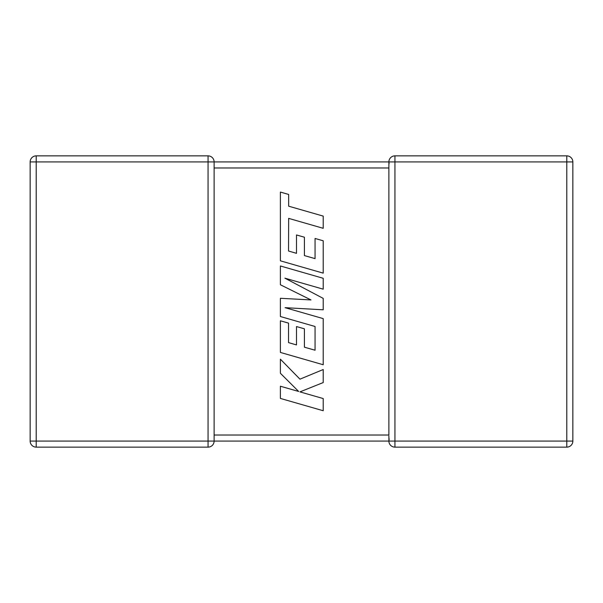 <?xml version="1.0" encoding="UTF-8"?>
<svg xmlns="http://www.w3.org/2000/svg" width="603" height="603" viewBox="0 0 603 603"><rect width="100%" height="100%" fill="white"/><g stroke="black" fill="none" stroke-linecap="round" stroke-linejoin="round"><path stroke-width="0.45" stroke-dasharray="3.02 2.26" d="M208.058 155.86L36.21 155.86L36.21 161.921L30.15 161.921L30.15 441.079A6.06 6.06 0 0 0 36.21 447.14L208.058 447.14A6.06 6.06 0 0 0 214.118 441.079L36.21 441.079L36.21 161.921L208.058 161.921L208.058 155.86A6.06 6.06 0 0 1 214.118 161.921L214.118 441.079L214.118 435.019L214.118 441.079L388.882 441.079L388.882 436.007M208.058 447.14L208.058 161.921L214.118 161.921L214.118 167.981L214.118 161.921L213.854 163.692L214.118 161.921L388.882 161.921L389.01 163.142M388.882 167.981L388.882 441.079A6.06 6.06 0 0 0 394.942 447.14L566.79 447.14A6.06 6.06 0 0 0 572.85 441.079L572.85 161.921L566.79 161.921L566.79 441.079L388.882 441.079A6.06 6.06 0 0 0 394.942 447.14L394.942 161.921L566.79 161.921L566.79 155.86L394.942 155.86L394.942 161.921L388.882 161.921L388.882 167.981L214.118 167.981M388.882 167.596L388.882 161.921A6.06 6.06 0 0 1 394.942 155.86A6.06 6.06 0 0 0 388.882 161.921M388.905 437.529L388.882 435.019L214.118 435.019M566.79 155.86A6.06 6.06 0 0 1 572.85 161.921A6.06 6.06 0 0 0 566.79 155.86M30.15 161.921A6.06 6.06 0 0 1 36.21 155.86A6.06 6.06 0 0 0 30.15 161.921M288.536 251.014L288.656 218.376L323.208 228.311L323.208 216.108L288.656 206.181L288.656 194.452L280.387 192.078L280.387 260.82L323.208 273.136L323.208 240.785L315.06 238.471L315.06 258.627L304.417 255.589L304.417 237.22L296.503 234.959L296.503 253.335L288.536 251.014M280.387 265.976L280.387 284.759L310.982 299.932L280.387 298.289L280.387 316.522L315.06 326.487L315.06 350.222L304.417 347.192L304.417 328.816L296.503 326.555L296.503 344.939L288.536 342.617L288.536 323.11L280.387 320.796L280.387 352.431L323.208 364.747L323.208 318.618L285.083 307.673L323.208 309.806L323.208 298.395L284.902 278.171L323.208 289.169L323.208 278.292L280.387 265.976M280.387 398.425L323.208 410.733L323.208 398.553L299.955 391.89L323.208 382.558L323.208 369.526L299.955 379.166L280.387 359.177L280.387 373.265L298.651 391.468L280.387 386.229L280.387 398.425M572.85 441.079A6.06 6.06 0 0 1 566.79 447.14L566.79 441.079L572.85 441.079M30.15 441.079L36.21 441.079L36.21 447.14A6.06 6.06 0 0 1 30.15 441.079"/><path stroke-width="0.9" d="M208.058 155.86L208.058 161.921L36.21 161.921L36.21 441.079L208.058 441.079L208.058 161.921L388.882 161.921A6.06 6.06 0 0 1 394.942 155.86L566.79 155.86A6.06 6.06 0 0 1 572.85 161.921L572.85 441.079A6.06 6.06 0 0 1 566.79 447.14L394.942 447.14A6.06 6.06 0 0 1 388.882 441.079L214.118 441.079A6.06 6.06 0 0 1 208.058 447.14L36.21 447.14A6.06 6.06 0 0 1 30.15 441.079L30.15 161.921A6.06 6.06 0 0 1 36.21 155.86L208.058 155.86A6.06 6.06 0 0 1 214.118 161.921L214.118 441.004M388.882 436.007L388.92 440.416M389.146 163.692L388.882 161.921L388.882 167.596M389.116 439.195L388.905 437.529M394.942 155.86L394.942 441.079L566.79 441.079L566.79 161.921L388.882 161.921L388.882 435.019L214.118 435.019M389.146 439.308L388.882 441.079L394.942 441.079L394.942 447.14M288.536 251.014L288.656 218.376L323.208 228.311L323.208 216.108L288.656 206.181L288.656 194.452L280.387 192.078L280.387 260.82L323.208 273.136L323.208 240.785L315.06 238.471L315.06 258.627L304.417 255.589L304.417 237.22L296.503 234.959L296.503 253.335L288.536 251.014M280.387 265.976L280.387 284.759L310.982 299.932L280.387 298.289L280.387 316.522L315.06 326.487L315.06 350.222L304.417 347.192L304.417 328.816L296.503 326.555L296.503 344.939L288.536 342.617L288.536 323.11L280.387 320.796L280.387 352.431L323.208 364.747L323.208 318.618L285.083 307.673L323.208 309.806L323.208 298.395L284.902 278.171L323.208 289.169L323.208 278.292L280.387 265.976M280.387 398.425L323.208 410.733L323.208 398.553L299.955 391.89L323.208 382.558L323.208 369.526L299.955 379.166L280.387 359.177L280.387 373.265L298.651 391.468L280.387 386.229L280.387 398.425M388.882 167.981L214.118 167.981M572.85 441.079L566.79 441.079L566.79 447.14M566.79 155.86L566.79 161.921L572.85 161.921M30.15 161.921L36.21 161.921L36.21 155.86M36.21 447.14L36.21 441.079L30.15 441.079M214.118 441.079L208.058 441.079L208.058 447.14"/></g></svg>
